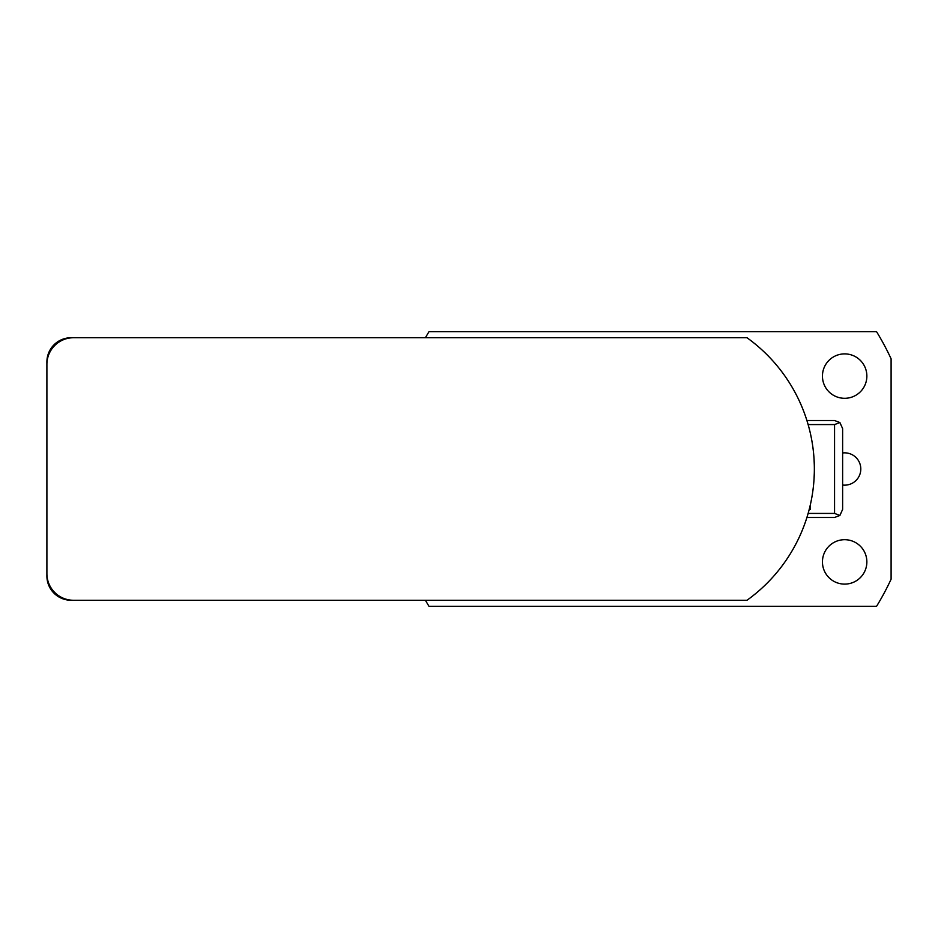 <?xml version="1.0" encoding="UTF-8"?>
<svg xmlns="http://www.w3.org/2000/svg" width="938" height="938" viewBox="0 0 938 938"><rect width="100%" height="100%" fill="white"/><g stroke="black" fill="none" stroke-linecap="round" stroke-linejoin="round"><path stroke-width="1.41" d="M839.897 422.546L834.55 424.574L834.55 513.426L839.897 515.454L842.629 509.393L842.629 428.607L839.897 422.546L834.55 420.529L806.915 420.529M806.915 517.471L834.55 517.471L839.897 515.454M834.55 513.426L808.122 513.426M809.224 509.393L810.315 509.393L810.315 504.902M808.122 424.574L834.55 424.574M842.629 452.843L842.629 485.157L842.629 452.843M746.976 337.727L73.563 337.727A26.663 26.663 0 0 0 46.9 364.39L46.9 573.61A26.663 26.663 0 0 0 73.563 600.273L746.976 600.273A161.571 161.571 0 0 0 746.976 337.727M813.903 481.112L813.95 480.502M814.055 478.755L814.301 473.033M814.301 464.967L814.055 459.245M813.95 457.498L813.903 456.888M73.563 337.727L71.136 337.727A24.236 24.236 0 0 0 46.9 361.962L46.9 364.39M46.9 573.61L46.9 576.038A24.236 24.236 0 0 0 71.136 600.273L73.563 600.273M425.406 600.273A262.546 262.546 0 0 0 429.018 606.335L876.549 606.335A262.546 262.546 0 0 0 891.1 579.18L891.1 358.82A262.546 262.546 0 0 0 876.549 331.665L429.018 331.665A262.546 262.546 0 0 0 425.406 337.727M842.629 452.972A16.157 16.157 0 0 1 860.803 469A16.157 16.157 0 0 1 842.629 485.028M866.864 376.103A22.219 22.219 0 0 1 833.542 395.332A22.219 22.219 0 0 1 833.542 356.862A22.219 22.219 0 0 1 866.864 376.103M866.864 561.897A22.219 22.219 0 0 1 833.542 581.138A22.219 22.219 0 0 1 833.542 542.668A22.219 22.219 0 0 1 866.864 561.897"/></g></svg>

